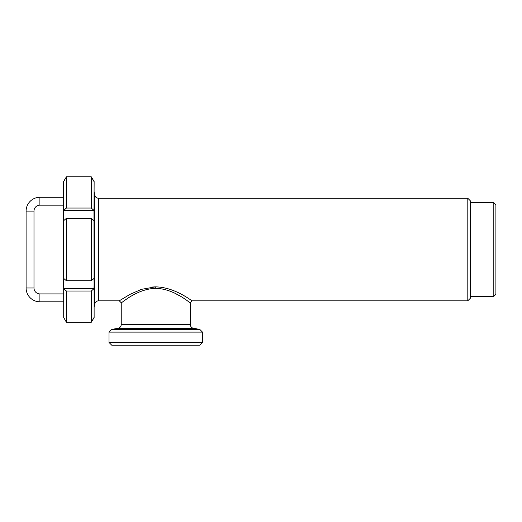 <?xml version="1.0" encoding="UTF-8"?>
<svg xmlns="http://www.w3.org/2000/svg" width="522" height="522" viewBox="0 0 522 522"><rect width="100%" height="100%" fill="white"/><g stroke="black" fill="none" stroke-linecap="round" stroke-linejoin="round"><path stroke-width="0.78" d="M26.1 211.09L33.989 211.09A5.918 5.918 0 0 1 39.9 205.172L39.9 197.29A13.8 13.8 0 0 0 26.1 211.09L26.1 287.994A13.8 13.8 0 0 0 39.9 301.794L63.567 301.794M33.989 211.09L33.989 287.994A5.918 5.918 0 0 0 39.9 293.912L39.9 301.794M66.411 291.022L91.285 291.022L91.285 322.263L66.411 322.263L63.717 317.572L66.411 322.263L66.411 291.022L63.717 288.679L63.567 283.557L63.717 278.435L66.411 280.777L66.411 218.307L63.717 220.649L63.567 215.527L63.717 210.405L66.411 208.056L91.285 208.056L93.98 210.405L94.13 317.572L91.285 322.263L93.98 317.572M66.411 218.307L91.285 218.307L91.285 280.777L93.98 278.435L94.13 283.557L93.98 288.679L91.285 291.022M156.169 288.32L157.259 288.353M168.482 290.591L172.188 292.033M175.464 293.566L180.057 296.059M187.476 300.816L190.256 302.78C190.041 303.412 174.629 288.607 155.308 288.32C136.392 289.103 121.469 303.38 121.241 302.78L121.241 324.416A3.941 3.941 0 0 1 117.985 328.299L111.728 329.402L109.02 332.116L109.02 342.465L202.484 342.465L202.484 332.116L109.02 332.116M121.241 302.78L119.27 300.809L130.122 294.304L141.455 289.338L155.288 286.885C174.955 286.969 191.704 301.116 192.227 300.809C192.298 301.533 175.803 287.465 156.189 286.885L155.85 286.885M111.728 329.402L199.776 329.402L193.518 328.299A3.941 3.941 0 0 1 190.256 324.416L190.256 302.78L192.181 300.776M156.868 286.898L156.189 286.885M199.776 329.402L202.484 332.116M202.484 342.465L199.776 345.179L111.728 345.179L109.02 342.465M470.263 200.735L470.263 298.343L467.803 300.809L467.803 198.275L470.263 200.735M493.812 202.712L493.812 296.372L495.9 294.284L495.9 204.794L493.812 202.712L470.263 202.712M123.903 300.894L127.237 298.656M154.701 286.898L152.026 287.054M63.717 181.512L66.411 176.821L63.567 181.512L63.717 317.572M66.411 280.777L91.285 280.777M66.411 208.056L66.411 176.821L91.285 176.821L94.13 181.512L93.98 220.649L91.285 218.307M93.98 181.512L91.285 176.821L91.285 208.056M66.411 176.821L91.285 176.821M63.717 210.405L93.98 210.405M63.717 288.679L93.98 288.679M33.989 287.994L26.1 287.994M155.288 286.885L155.308 288.32M467.803 198.275L98.599 198.275L98.599 300.809C96.518 300.959 95.219 302.049 94.717 304.072L94.717 195.013L94.13 191.704M190.256 324.416L121.241 324.416M193.518 328.299L117.985 328.299M192.233 300.809L467.803 300.809M39.9 205.172L63.567 205.172M39.9 293.912L63.567 293.912M39.9 197.29L63.567 197.29M94.717 304.072L94.13 307.38M98.599 198.275C96.518 198.125 95.219 197.035 94.717 195.013M470.263 296.372L493.812 296.372M98.599 300.809L119.27 300.809"/></g></svg>
